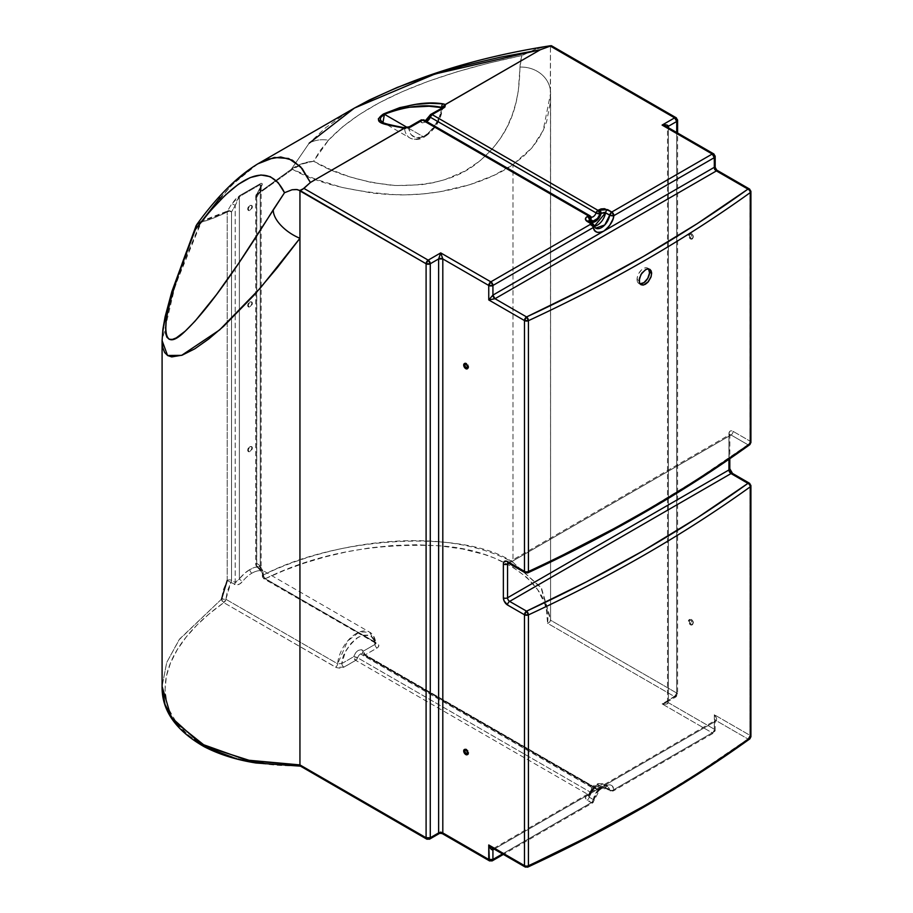 <?xml version="1.0" encoding="UTF-8"?>
<svg xmlns="http://www.w3.org/2000/svg" width="913" height="913" viewBox="0 0 913 913"><rect width="100%" height="100%" fill="white"/><g stroke="black" fill="none" stroke-linecap="round" stroke-linejoin="round"><path stroke-width="0.68" stroke-dasharray="4.57 3.42" d="M648.664 268.958A8.856 5.113 120 0 0 647.739 268.137A8.856 5.113 120 0 0 640.915 270.51A8.856 5.113 120 0 0 637.046 279.435L639.111 280.633L637.046 279.435A8.856 5.113 120 0 0 638.883 283.487A8.856 5.113 120 0 0 640.036 283.875M692.602 237.711A2.956 1.7 60 0 1 691.986 239.069A2.956 1.7 60 0 1 689.714 238.27A2.956 1.7 60 0 1 688.425 235.303L689.258 234.824A2.956 1.7 -120 0 0 690.548 237.791A2.956 1.7 -120 0 0 692.819 238.578A2.956 1.7 -120 0 0 693.435 237.232L692.602 237.711L693.401 236.741L692.145 234.253L689.612 233.682L689.418 235.828L690.936 238.156L692.51 238.704L693.435 237.232A2.956 1.7 -120 0 0 692.145 234.253A2.956 1.7 -120 0 0 689.874 233.466A2.956 1.7 -120 0 0 689.258 234.824L688.425 235.303A2.956 1.7 60 0 1 689.03 233.945A2.956 1.7 60 0 1 691.312 234.744A2.956 1.7 60 0 1 692.602 237.711L691.677 239.183L690.102 238.635L688.585 236.319L688.779 234.162L690.924 234.379L692.602 237.711M692.602 623.59A2.956 1.7 60 0 1 691.986 624.937A2.956 1.7 60 0 1 689.714 624.15A2.956 1.7 60 0 1 688.425 621.171L689.258 620.692A2.956 1.7 -120 0 0 690.548 623.659A2.956 1.7 -120 0 0 692.819 624.458A2.956 1.7 -120 0 0 693.435 623.1L692.602 623.59L693.401 622.609L691.757 619.767L689.612 619.55L689.418 621.707L690.936 624.024L692.83 624.458L693.435 623.1A2.956 1.7 -120 0 0 692.145 620.132A2.956 1.7 -120 0 0 689.874 619.334A2.956 1.7 -120 0 0 689.258 620.692L688.425 621.171A2.956 1.7 60 0 1 689.03 619.824A2.956 1.7 60 0 1 691.312 620.612A2.956 1.7 60 0 1 692.602 623.59L691.677 625.051L690.102 624.515L688.585 622.187L688.779 620.041L690.924 620.247L692.602 623.59M467.616 754.343A2.956 1.7 -120 0 0 468.095 754.206A2.956 1.7 -120 0 0 468.7 752.848L467.867 753.328L468.7 752.848A2.956 1.7 -120 0 0 467.41 749.881A2.956 1.7 -120 0 0 465.139 749.082A2.956 1.7 -120 0 0 464.785 749.436M467.616 368.464A2.956 1.7 -120 0 0 468.095 368.327A2.956 1.7 -120 0 0 468.7 366.98L467.867 367.46L468.7 366.98A2.956 1.7 -120 0 0 467.41 364.002A2.956 1.7 -120 0 0 465.139 363.214A2.956 1.7 -120 0 0 464.785 363.557M550.573 620.247L550.585 619.06L550.048 621.707L547.606 623.317C552.171 586.237 504.684 549.752 439.61 545.814C374.17 542.779 316.092 553.723 265.363 578.659L377.115 643.186A2.956 1.7 -60 0 1 375.642 643.323A2.956 1.7 -60 0 1 375.038 642.216L369.628 632.161L359.494 631.956L347.648 640.96L337.639 663.808L341.85 663.546C342.101 654.838 347.625 646.016 358.432 637.091C369.229 633.554 374.752 635.984 375.003 644.407L375.894 643.368L375.038 642.216L263.286 577.689A2.956 1.7 120 0 0 263.88 578.808A2.956 1.7 120 0 0 265.363 578.659A2.956 1.529 64.7 0 1 263.492 574.928L265.363 578.659L263.88 578.808L262.613 577.084L263.492 574.928C328.851 542.779 441.047 523.309 512.98 562.328L541.58 588.429L550.585 619.048L550.459 45.73L550.265 102.918L546.659 121.52L543.121 130.582L538.202 139.461L531.686 148.123L523.389 156.477L512.98 164.523L512.98 562.328L540.941 587.436L550.573 620.212L550.573 93.377A29.536 26.123 -0.6 0 0 550.573 92.806A29.536 26.123 -0.6 0 0 519.954 67.083A29.536 26.123 179.4 0 1 550.573 92.806A29.536 26.123 179.4 0 1 550.573 93.377L543.155 130.502L531.914 147.86L512.98 164.523C493.305 178.788 449.367 195.759 398 194.857C352.578 191.97 317.427 183.456 292.559 169.339L302.523 163.941L313.616 161.236C333.964 173.573 360.441 181.641 393.046 185.419C429.338 186.4 457.23 179.062 476.734 163.404C513.916 133.629 519.314 98.775 519.954 67.083L521.962 55.556L488.272 63.214L457.014 71.796L428.357 81.28L402.439 91.597L379.386 102.701L359.311 114.559L342.307 127.078L328.463 140.225L320.098 150.588L313.616 161.236C305.889 162.126 298.859 164.819 292.559 169.339L292.365 168.528C298.734 164.294 305.821 161.863 313.616 161.236L330.666 169.578L349.77 176.848L371.477 182.52L395.751 185.579L421.338 184.746L433.641 182.657L445.11 179.564L464.706 171.13L479.85 160.985L491.502 149.926L500.438 138.411L507.24 126.656L512.319 114.741L515.936 102.815L518.322 90.901L520.421 61.297L521.962 55.556L535.121 49.348L548.302 46.095L535.121 49.348L521.962 55.556C427.193 75.402 362.689 103.637 328.463 140.225A35.447 28.463 42.3 0 0 309.142 143.215L291.258 169.339L291.521 170.08L256.747 194.983L256.747 563.401L261.323 567.909L263.492 574.928C338.723 535.44 466.463 529.563 512.98 562.328L512.98 164.523L494.127 175.239L469.681 184.723L439.564 191.81L422.936 193.921L405.794 194.846L388.79 194.537L372.321 193.088L342.09 187.45L315.727 179.245L292.559 169.339L256.747 194.983A2.956 1.7 0 0 0 255.731 196.272A2.956 1.7 0 0 0 256.587 197.482L256.587 565.9A2.956 1.7 180 0 1 255.731 564.691A2.956 1.7 180 0 1 256.747 563.401L256.211 565.615L257.215 567.258A2.956 1.7 -60 0 1 257.204 567.247A2.956 1.7 -60 0 1 256.587 565.9L260.262 568.023L260.262 191.171L261.107 185.43L260.262 184.586L239.377 196.649L237.106 200.118L235.2 205.642A469.636 271.15 -120 0 0 231.525 211.942L231.525 580.371A2.956 1.7 -60 0 1 230.898 582.448L227.211 580.451A2.956 1.7 180 0 1 231.525 580.371L235.2 582.483L235.2 205.642L235.2 582.483L237.026 581.946L239.377 578.819L239.377 196.649L239.377 578.819L244.41 573.512L249.82 569.564A29.536 17.05 -60 0 1 260.262 566.768A2.956 2.328 -84.9 0 0 261.312 570.659A26.58 15.35 120 0 0 251.908 573.181A2.956 1.7 60 0 1 249.82 569.564L255.229 567.27L260.262 566.768L260.262 184.586L260.262 566.768L261.118 568.034L260.262 568.023L260.262 191.171A469.636 271.15 -120 0 0 256.587 197.482L255.88 195.61L256.804 194.127L256.747 563.401A2.956 1.7 0 0 0 255.731 564.691A2.956 1.7 0 0 0 256.587 565.9A2.956 1.7 120 0 0 257.204 567.247A2.956 1.7 120 0 0 257.215 567.258L260.89 569.381A2.956 1.7 -60 0 1 260.878 569.37A2.956 1.7 -60 0 1 260.262 568.023L256.587 565.9L256.587 197.482A2.956 1.7 180 0 1 255.731 196.272A2.956 1.7 180 0 1 256.747 194.983A2.956 1.324 56.7 0 1 256.804 194.127A2.956 2.283 29.2 0 0 256.085 194.857A2.956 2.283 29.2 0 0 256.587 197.482A469.636 271.15 60 0 1 260.262 191.171L261.129 185.955L260.262 184.586L239.377 196.649L235.2 205.642A469.636 271.15 -120 0 0 231.525 211.942A2.956 1.7 0 0 0 227.211 212.033L228.501 210.709L231.525 211.942L231.525 580.371L235.2 582.483L239.377 578.819A29.536 17.05 -60 0 1 249.82 569.564A2.956 1.7 -120 0 0 251.908 573.181A26.58 15.35 120 0 0 242.516 581.513A2.956 0.628 38.8 0 1 239.377 578.819A2.956 0.628 -141.2 0 0 242.516 581.513C240.085 584.423 237.437 585.45 234.573 584.571A2.956 1.7 120 0 0 235.2 582.483A2.956 1.7 -60 0 1 234.573 584.571L230.898 582.448A2.956 1.7 120 0 0 231.525 580.371A2.956 1.7 0 0 0 227.211 580.451L230.898 582.448L225.876 599.282A2.956 1.506 4.2 0 0 221.517 599.156L225.876 599.282L337.639 663.808A26.58 15.35 -60 0 1 350.021 638.381A26.58 15.35 -60 0 1 369.628 632.161A26.58 15.35 -60 0 1 375.038 642.216L263.286 577.689C262.716 572.736 260.684 569.267 257.215 567.258A2.956 2.328 119.1 0 1 256.747 563.401C260.604 565.581 262.853 569.427 263.492 574.928A2.956 1.849 -5.7 0 0 262.419 576.525A2.956 1.849 -5.7 0 0 263.286 577.689L261.335 571.367L257.215 567.258L260.89 569.381C263.229 570.557 263.366 570.979 261.312 570.659A2.956 2.328 95.1 0 1 260.262 566.768L260.262 568.023A2.956 1.7 120 0 0 260.878 569.37L262.75 570.579L261.312 570.659A26.58 15.35 120 0 0 251.908 573.181A26.58 15.35 120 0 0 242.516 581.513L239.765 583.909L236.558 585.005L230.898 582.448L227.451 590.939L225.876 599.282L223.799 602.648L221.517 599.156L223.308 589.878L227.211 580.451L227.211 212.033A2.956 1.7 180 0 1 231.525 211.942A2.956 2.283 29.2 0 0 227.565 211.006A2.956 2.043 -116 0 0 227.211 212.033C217.385 216.758 208.735 220.147 201.282 222.213A2.956 2.522 74.3 0 1 201.921 220.946C209.26 218.983 217.819 215.673 227.565 211.006A472.592 272.85 60 0 1 231.263 204.672A2.956 2.294 -148.8 0 1 235.2 205.642A2.956 2.294 31.2 0 0 231.263 204.672L239.64 195.622A2.956 1.7 -120 0 0 239.377 196.649A2.956 1.7 60 0 1 239.64 195.622L260.525 183.57A2.956 1.7 -120 0 0 260.262 184.586A2.956 1.7 60 0 1 260.525 183.57C262.796 183.079 262.784 184.483 260.502 187.793A2.956 2.294 31.2 0 0 259.806 188.466A2.956 2.294 31.2 0 0 260.262 191.171A2.956 2.294 -148.8 0 1 259.806 188.466A2.956 2.294 -148.8 0 1 260.502 187.793A472.592 272.85 -120 0 0 256.804 194.127L292.365 168.528A2.956 0.685 -124.5 0 0 292.559 169.339L291.521 170.08L291.258 169.339L256.804 194.127A472.592 272.85 60 0 1 260.502 187.793L262.248 183.696L261.129 183.262L239.64 195.622L235.554 199.114L231.263 204.672A472.592 272.85 -120 0 0 227.565 211.006L201.921 220.946A2.956 2.522 -105.7 0 0 201.282 222.213L175.262 285.312L162.092 340.903M360.521 653.97A4.428 2.556 120 0 0 357.645 657.805L590.312 792.13A4.428 2.556 -60 0 1 593.188 788.307L360.521 653.97A4.428 2.556 120 0 0 357.645 657.805A2.956 0.879 17.2 0 0 353.639 656.732L341.85 663.546L345.308 652.019L351.128 643.243L356.915 638.039L362.895 635.208L368.304 635.117L371.545 636.863L373.839 640.036L375.003 644.407L363.214 651.209L361.286 649.691L358.432 650.353L355.568 652.989L353.639 656.732A7.384 4.268 -60 0 1 358.432 650.353A7.384 4.268 -60 0 1 363.214 651.209A2.956 2.248 -25.8 0 0 362.632 653.674A2.956 2.248 -25.8 0 0 363.385 654.484A4.428 2.556 120 0 0 362.609 653.697A4.428 2.556 120 0 0 360.521 653.97L593.188 788.307A4.428 2.556 -60 0 1 595.402 788.079A4.428 2.556 -60 0 1 596.052 788.821L363.385 654.484L362.472 653.023L363.214 651.209L375.003 644.407L375.894 643.277L375.038 642.216A2.956 1.7 120 0 0 375.642 643.334A2.956 1.7 120 0 0 377.115 643.186C379.409 644.795 379.397 646.415 377.092 648.025A2.956 1.7 60 0 1 375.003 644.407A2.956 1.7 -120 0 0 377.092 648.025L365.303 654.826A2.956 1.7 60 0 1 363.214 651.209L365.303 654.826L363.385 654.484A4.428 2.556 120 0 0 362.735 653.754A4.428 2.556 120 0 0 360.521 653.97M429.247 117.754L430.046 115.814A7.384 4.268 -60 0 1 425.264 122.194A2.956 1.7 60 0 1 425.869 120.836A2.956 1.7 -120 0 0 425.264 122.194L427.467 120.368M442.725 107.757L441.835 109.001L430.046 115.814L441.835 109.001L441.196 112.778L438.388 120.527L435.136 126.028L429.738 132.168L425.264 135.455L420.79 137.338L415.381 137.429L411.261 134.77L408.682 128.151L404.573 128.847A26.58 15.35 120 0 0 409.88 137.977A26.58 15.35 120 0 0 423.176 136.665A2.956 1.7 -120 0 0 424.648 136.813A2.956 1.7 -120 0 0 425.264 135.455A23.635 13.638 -60 0 1 408.682 128.151L420.471 121.338L422.399 122.856L425.264 122.194A7.384 4.268 -60 0 1 420.471 121.338A2.956 2.248 154.2 0 1 424.477 120.47A4.428 2.556 120 0 0 425.15 121.212A4.428 2.556 120 0 0 426.097 121.406A4.428 2.556 120 0 1 425.138 121.201A4.428 2.556 120 0 1 424.477 120.47L421.897 120.39L408.682 128.151L404.573 128.847L394.233 126.416L382.456 122.125M441.675 108.099A26.58 15.35 -60 0 1 423.176 136.665A26.58 15.35 -60 0 1 409.88 137.977A26.58 15.35 -60 0 1 404.573 128.847L382.992 122.456L409.88 137.977C414.787 140.271 419.706 139.883 424.648 136.813A2.956 1.7 60 0 1 423.176 136.665L407.107 127.386L423.176 136.665A26.58 15.35 120 0 0 441.766 107.369M250.242 205.642A2.956 1.7 -60 0 1 251.714 205.493A2.956 1.7 -60 0 1 252.171 207.856A2.956 1.7 -60 0 1 250.242 210.458L249.82 210.218A2.956 1.7 120 0 0 251.748 207.616A2.956 1.7 120 0 0 251.292 205.254A2.956 1.7 120 0 0 249.82 205.402L251.714 205.493L252.285 207.342L251.041 209.819L249.078 210.72L248.188 208.757L249.82 205.402A2.956 1.7 120 0 0 247.891 208.004A2.956 1.7 120 0 0 248.347 210.367A2.956 1.7 120 0 0 249.82 210.218L250.242 210.458A2.956 1.7 -60 0 1 248.758 210.606A2.956 1.7 -60 0 1 248.313 208.244A2.956 1.7 -60 0 1 250.242 205.642M250.242 446.811A2.956 1.7 -60 0 1 251.714 446.662A2.956 1.7 -60 0 1 252.171 449.025A2.956 1.7 -60 0 1 250.242 451.627L249.82 451.387A2.956 1.7 120 0 0 251.748 448.785A2.956 1.7 120 0 0 251.292 446.423A2.956 1.7 120 0 0 249.82 446.571L251.714 446.662L252.285 448.511L251.041 450.988L249.078 451.901L248.188 449.938L249.82 446.571A2.956 1.7 120 0 0 247.891 449.173A2.956 1.7 120 0 0 248.347 451.536A2.956 1.7 120 0 0 249.82 451.387L250.242 451.627A2.956 1.7 -60 0 1 248.758 451.775A2.956 1.7 -60 0 1 248.313 449.413A2.956 1.7 -60 0 1 250.242 446.811M250.242 302.112A2.956 1.7 -60 0 1 251.714 301.963A2.956 1.7 -60 0 1 252.171 304.326A2.956 1.7 -60 0 1 250.242 306.928L249.82 306.688A2.956 1.7 120 0 0 251.748 304.086A2.956 1.7 120 0 0 251.292 301.724A2.956 1.7 120 0 0 249.82 301.861L251.714 301.963L252.285 303.801L251.041 306.289L249.078 307.19L248.188 305.227L249.82 301.861A2.956 1.7 120 0 0 247.891 304.474A2.956 1.7 120 0 0 248.347 306.836A2.956 1.7 120 0 0 249.82 306.688L250.242 306.928A2.956 1.7 -60 0 1 248.758 307.076A2.956 1.7 -60 0 1 248.313 304.714A2.956 1.7 -60 0 1 250.242 302.112M249.82 205.402L251.554 205.471L251.874 207.103L250.619 209.579L248.656 210.481L247.891 208.004L249.82 205.402M249.82 446.571L251.554 446.64L251.874 448.272L250.619 450.748L248.656 451.65L247.891 449.173L249.82 446.571M249.82 301.861L251.554 301.941L251.874 303.561L250.619 306.049L248.656 306.951L247.891 304.474L249.82 301.861M261.118 186.263L261.107 185.43M255.88 195.61L256.154 194.754M261.129 567.875L260.262 568.023M257.363 567.338L369.628 632.161C373.018 633.942 375.106 637.639 375.894 643.266L263.88 578.808L262.419 576.537C262.305 572.725 260.616 569.655 257.363 567.338M442.702 107.312L441.835 109.001A2.956 1.7 60 0 1 442.451 107.654A2.956 1.7 -120 0 0 441.835 109.001A23.635 13.638 -60 0 1 425.264 135.455A2.956 1.7 60 0 1 424.648 136.813C434.862 130 440.888 120.299 442.725 107.688L442.828 107.369M403.032 127.478A2.956 2.294 -80.1 0 1 404.573 128.847A2.956 2.294 99.9 0 0 403.032 127.478M405.577 127.341L406.114 128.436L405.749 127.432M375.894 643.368L375.688 642.763M262.613 577.084L262.419 576.343M195.508 227.211L198.144 223.617L200.632 222.441L196.432 225.214M196.934 224.347L201.202 221.197L200.632 222.441A2.956 2.477 68.1 0 1 201.202 221.197L196.774 224.564M409.298 126.793A2.956 1.7 -120 0 0 408.682 128.151A2.956 1.7 60 0 1 408.716 127.717A2.956 1.7 60 0 1 409.298 126.793M421.087 119.991A2.956 1.7 -120 0 0 420.471 121.338L421.087 119.991M341.85 663.546L353.639 656.732A2.956 1.7 -120 0 0 355.728 660.35L343.939 667.163A2.956 1.7 60 0 1 341.85 663.546A2.956 1.7 -120 0 0 343.939 667.163L335.562 667.175A2.956 1.7 120 0 0 337.639 663.808L341.85 663.546M225.876 599.282L337.639 663.808A2.956 1.7 -60 0 1 335.562 667.175L223.799 602.648A2.956 1.7 120 0 0 225.876 599.282M227.211 580.451L227.211 212.033L213.357 218.127L200.632 222.441L184.015 261.951L170.389 299.932M221.517 599.156L179.074 639.796L166.68 662.564L162.092 686.439L166.737 662.416L179.633 639.009L221.517 599.156A2.956 1.86 -125.2 0 0 223.799 602.648C184.426 630.461 157.835 666.958 166.919 703.25C173.732 740.831 236.924 768.244 301.153 765.608L300.32 766.121L301.153 765.608L428.186 838.944L440.717 831.709L490.84 860.651L591.304 802.653L585.518 798.441L585.941 796.444L588.394 794.687L355.728 660.35L353.639 656.732L357.645 657.805L355.728 660.35L343.037 667.586L339.75 668.168L336.452 667.597L223.799 602.648L209.579 613.536L197.003 625.017L186.149 637.114L177.248 649.748L170.594 662.747L166.394 676.134L165.048 689.76L166.919 703.25L169.19 709.949L176.631 722.925L188.067 734.885L195.256 740.317L212.215 749.756M253.084 166.828L257.728 163.906M220.079 197.813L237.175 179.713M355.066 107.711L345.787 113.303L325.53 127.809L309.142 143.215A35.447 28.463 -137.7 0 1 328.463 140.225L313.616 161.236L302.443 163.53L291.258 169.339L309.142 143.215M430.662 114.456L429.475 115.962M591.053 216.997A4.428 2.556 -60 0 1 590.973 216.952A4.428 2.556 -60 0 1 590.312 216.221L424.477 120.47A2.956 1.7 120 0 0 424.043 119.991M362.735 653.868L362.472 653.023M525.089 866.951A2.956 1.7 120 0 0 526.573 866.814A1436.982 829.632 0 0 0 747.952 738.994L716.408 720.779A2.956 1.7 -120 0 0 714.936 720.631A2.956 1.7 -120 0 0 714.32 721.978L714.936 720.631L716.408 720.779C717.435 719.764 716.739 717.744 714.32 714.742L715.187 719.364L714.32 721.978L602.74 786.447L596.36 793.488L593.393 801.443A2.956 1.335 9.1 0 0 594.226 800.701A2.956 1.335 9.1 0 0 593.347 799.537L598.312 789.711L607.442 786.515L609.724 790.087A2.956 2.009 -11.1 0 0 613.856 789.631C613.308 784.872 609.895 783.628 603.63 785.888C597.353 790.875 593.941 796.056 593.393 801.443L592.788 802.801L591.304 802.653L587.127 800.245C584.834 798.59 584.879 796.946 587.276 795.326L588.394 794.687L355.728 660.35A2.956 1.7 120 0 0 357.645 657.805L590.312 792.13A2.956 1.7 -60 0 1 588.394 794.687A2.956 1.7 -120 0 0 589.878 794.835A2.956 1.7 -120 0 0 590.483 793.477L589.364 794.127L590.916 790.441L595.276 785.888L598.894 785.134L601.176 787.303A8.856 5.113 120 0 0 595.276 785.888A8.856 5.113 120 0 0 589.364 794.127L588.349 795.725L589.17 797.129L594.135 787.303L603.265 784.096L605.547 787.679L602.146 787.132L600.058 787.953L598.734 786.618L596.029 786.721L593.073 788.923L590.483 793.477A2.956 0.879 17.2 0 0 591.225 793.146C593.062 789.631 594.5 787.953 595.527 788.136L363.385 654.484A2.956 1.7 120 0 0 363.819 654.975A2.956 1.7 120 0 0 365.303 654.826L597.969 789.163L601.028 787.736L604.497 787.497L611.767 790.841L712.231 732.831L662.108 703.9L674.639 696.665L547.606 623.317L546.373 609.622L544.445 602.888L537.7 589.741L527.018 577.587L512.387 566.825L494.39 558.037L484.267 554.431L462.64 548.998L439.61 545.814L416.225 544.741L392.647 545.518L369.445 547.937L346.929 551.783L325.051 556.919L304.097 563.184L284.217 570.442L265.363 578.659L377.856 643.699L378.838 645.605L377.834 647.5L365.303 654.826L597.969 789.163A2.956 1.7 -60 0 1 596.497 789.3A2.956 1.7 -60 0 1 596.052 788.821L363.385 654.484M257.877 163.815L231.48 185.305L201.921 220.946M232.222 757.094L242.995 759.89M265.763 763.782L301.153 765.608L428.186 838.944L440.717 831.709C439.45 833.763 438.754 834.174 438.628 832.918M548.302 46.095L549.364 45.912M489.368 860.799L490.84 860.651L591.304 802.653L593.347 799.537A11.812 6.825 -60 0 1 599.133 788.889A11.812 6.825 -60 0 1 607.442 786.515A11.812 6.825 -60 0 1 609.724 790.087A2.956 1.7 120 0 0 610.295 790.978A2.956 1.7 120 0 0 611.767 790.841A2.956 1.7 -120 0 0 613.251 790.978A2.956 1.7 -120 0 0 613.856 789.631L612.566 786.55L610.226 784.792L604.52 785.42L494.15 849.09L714.32 721.978L714.32 731.633A2.956 1.7 60 0 1 713.715 732.979A2.956 1.7 60 0 1 712.231 732.831A2.956 1.7 120 0 0 714.32 729.213L714.32 714.742L715.187 719.364L714.32 721.978L714.32 731.633A2.956 1.7 0 0 0 715.187 730.423A2.956 1.7 0 0 0 714.32 729.213L668.373 702.69L668.373 128.699A2.956 1.7 180 0 1 667.506 127.5L667.506 701.481A2.956 1.7 0 0 0 668.373 702.69L667.506 701.481L666.536 702.337L668.373 700.282L676.727 695.455L676.111 696.802L674.639 696.665L676.727 693.047L677.594 694.245L668.373 700.282A2.956 1.7 0 0 0 667.506 701.481L668.373 700.282L668.373 127.706L668.373 700.282L666.536 702.337L662.108 703.9L674.639 696.665A2.956 1.7 -120 0 0 676.111 696.802A2.956 1.7 -120 0 0 676.727 695.455L676.727 132.533L676.727 695.455A2.956 1.7 0 0 0 677.594 694.245A2.956 1.7 0 0 0 676.727 693.047A2.956 1.7 -60 0 1 674.639 696.665L547.606 623.317L549.66 622.164L550.573 620.212L676.727 693.047L676.727 119.055L550.573 46.221L676.727 119.055L676.727 693.047L550.573 620.212L550.573 93.377M591.088 217.009A4.428 2.556 -60 0 1 590.312 216.221L424.477 120.47M750.908 191.536A2.956 1.7 0 0 0 750.041 190.326L750.041 441.15A2.956 1.7 180 0 1 750.908 442.349A2.956 1.7 0 0 0 750.041 441.15L750.041 190.326A2.956 1.7 120 0 0 749.436 188.98M643.311 806.396L697.224 773.516L747.952 738.994A2.956 1.883 -125.7 0 0 749.676 738.982L747.952 738.994L750.041 735.376L750.908 736.574A2.956 1.7 0 0 0 750.041 735.376A2.956 1.7 -60 0 1 747.952 738.994L716.408 720.779L495.017 848.599L493.328 848.611A2.956 1.7 60 0 1 493.545 848.451A2.956 1.7 60 0 1 495.017 848.599L526.573 866.814A2.956 1.506 -114.9 0 0 527.805 867.076M714.32 167.296C715.461 166.771 715.461 167.581 714.32 169.704C716.739 169.772 717.435 170.172 716.408 170.914M493.157 848.451L495.017 848.599L526.573 866.814M593.998 225.18L589.17 222.179A11.812 6.825 120 0 0 591.453 225.751L595.63 228.17L592.788 223.696M495.017 848.599L716.408 720.779L716.659 718.508L714.32 714.742L750.041 735.376L750.041 484.552L750.041 735.376L714.32 714.742L714.32 729.213A2.956 1.7 180 0 1 715.187 730.423A2.956 1.7 180 0 1 714.32 731.633L613.422 789.928L610.683 790.418L605.547 787.679A11.812 6.825 120 0 0 603.265 784.096A11.812 6.825 120 0 0 594.956 786.481A11.812 6.825 120 0 0 589.17 797.129L593.998 800.05L593.758 801.283L502.515 853.917L593.393 801.443A2.956 1.7 -120 0 1 592.788 802.801L503.371 854.42M714.959 168.414L714.32 169.704L750.041 190.326L714.32 169.704L715.758 169.795M715.187 156.443L714.32 155.233L714.32 169.704L713.715 153.875M667.506 127.5A2.956 1.7 180 0 1 667.54 127.227L668.373 128.699L666.536 126.645L667.506 127.5M442.805 832.918C442.679 834.174 441.983 833.763 440.717 831.709L439.918 832.918M441.515 832.918L440.717 831.709L490.84 860.651L492.324 860.799M595.63 228.17A11.812 6.825 -60 0 1 593.347 224.587L588.349 221.22L591.453 225.751A11.812 6.825 120 0 0 594.34 226.264L591.453 225.751L588.52 221.608M588.668 794.915L588.349 795.725M750.908 485.762A2.956 1.7 0 0 0 750.041 484.552L733.116 474.783A5.912 3.412 60 0 1 728.939 467.547L728.939 433.789A5.912 3.412 60 0 1 733.116 431.37L750.041 441.15L733.116 431.37L730.799 430.845L729.647 431.507L728.939 433.789L729.259 469.579L732.306 474.224L750.041 484.552A2.956 1.7 120 0 0 749.436 483.205M665.588 702.816L662.108 703.9L666.536 704.037L668.373 702.69L714.32 729.213A2.956 1.7 -60 0 1 712.231 732.831A2.956 1.7 -120 0 0 713.715 732.979A2.956 1.7 -120 0 0 714.32 731.633L613.856 789.631A2.956 1.7 60 0 1 613.251 790.978A2.956 1.7 60 0 1 611.767 790.841A2.956 1.7 -60 0 1 610.295 790.978A2.956 1.7 -60 0 1 609.724 790.087L605.547 787.679A2.956 1.7 120 0 0 606.118 788.57A2.956 1.7 120 0 0 607.59 788.421A2.956 1.7 -60 0 1 606.118 788.57A2.956 1.7 -60 0 1 605.547 787.679L601.176 787.303A2.956 1.7 60 0 1 600.571 788.661A2.956 1.7 60 0 1 599.088 788.512A2.956 1.7 -120 0 0 600.571 788.661A2.956 1.7 -120 0 0 601.176 787.303L600.058 787.953A2.956 1.7 60 0 1 599.442 789.3A2.956 1.7 60 0 1 597.969 789.163L607.59 788.421L611.767 790.841L712.231 732.831L662.108 703.9C665.908 704.482 667.996 704.083 668.373 702.69L668.373 128.699L714.32 155.233L668.373 128.699L667.312 127.158M590.962 216.838L590.312 216.221M591.304 802.653A2.956 1.7 -120 0 0 592.788 802.801L599.715 789.916C605.125 786.002 607.704 784.872 607.442 786.515L603.265 784.096C592.788 781.539 590.848 789.642 588.36 795.622L588.748 795.474A2.956 1.7 -120 0 0 589.364 794.127L588.371 795.565L589.17 797.129L593.347 799.537A2.956 1.7 -60 0 1 591.304 802.653M587.127 800.245A2.956 1.7 120 0 0 589.17 797.129A2.956 1.7 -60 0 1 587.127 800.245M587.276 795.326A2.956 1.7 -120 0 0 588.748 795.474A2.956 1.7 60 0 1 587.276 795.326M589.364 794.127A2.956 1.7 60 0 1 588.748 795.474L589.878 794.835L588.394 794.687L590.312 792.13A4.428 2.556 -60 0 1 593.188 788.307A4.428 2.556 -60 0 1 595.276 788.022A4.428 2.556 -60 0 1 596.052 788.821A2.956 2.248 -25.8 0 0 600.058 787.953A7.384 4.268 120 0 0 595.276 787.097A7.384 4.268 120 0 0 590.483 793.477L589.364 794.127M589.17 222.179A2.956 1.7 120 0 0 588.611 221.288M591.225 793.146A2.956 0.879 17.2 0 0 590.312 792.13L591.202 793.192L589.878 794.835L591.225 793.02M596.052 788.821L599.442 789.3L600.058 787.953L598.095 789.06L596.052 788.821L596.497 789.3L363.819 654.975M426.713 839.093L429.658 839.093M677.594 120.265L676.111 117.709M467.41 368.464L468.666 367.425L468.095 364.915L466.212 363.169L464.683 363.739M464.683 749.607L466.212 749.048L468.095 750.794L468.666 753.293L467.41 754.332M508.164 562.956A2.956 1.7 120 0 0 509.637 562.807A2.956 1.7 60 0 0 508.164 562.659A2.956 1.7 60 0 0 507.936 562.842A2.956 1.7 60 0 1 508.164 562.659A2.956 1.7 60 0 1 509.637 562.807L731.028 434.987A2.956 1.7 -120 0 0 729.555 434.839A2.956 1.7 -120 0 0 728.939 436.197L508.781 563.31L728.939 436.197L728.939 459.33L728.939 436.197A2.956 1.7 0 0 0 729.807 434.987A2.956 1.7 180 0 1 728.939 436.197A2.956 1.7 -120 0 1 729.555 434.839A2.956 1.7 -120 0 1 731.028 434.987L509.637 562.807L526.573 572.577L556.816 558.174M509.637 562.807L526.573 572.577A1436.982 829.632 0 0 0 747.952 444.757L731.028 434.987A2.956 1.7 120 0 0 733.116 431.37A2.956 1.7 -60 0 1 731.028 434.987L747.952 444.757A2.956 1.7 120 0 0 750.041 441.15A2.956 1.7 -60 0 1 747.952 444.757A2.956 1.883 -125.7 0 0 749.676 444.757A2.956 1.883 54.3 0 1 747.952 444.757L697.224 479.291L643.311 512.159M733.116 474.783A2.956 1.7 120 0 0 732.511 473.425A2.956 1.7 -60 0 1 733.116 474.783M728.939 467.547A2.956 1.7 180 0 1 729.807 468.757A2.956 1.7 0 0 0 728.939 467.547M728.939 433.789A2.956 1.7 180 0 1 729.807 434.987A2.956 1.7 0 0 0 728.939 433.789M525.089 572.725A2.956 1.7 120 0 0 526.573 572.577A2.956 1.506 -114.9 0 0 527.805 572.85M648.835 269.209L646.792 267.794L644.532 268.011L641.497 269.94L638.883 273.261L637.32 277.175L637.16 280.77L638.096 282.847L640.355 283.897M640.96 284.685L638.883 283.487M691.986 239.069L692.819 238.578M691.986 624.937L692.819 624.458M468.095 754.206L467.262 754.686M468.095 368.327L467.262 368.818M257.204 567.247L255.731 564.691L255.731 196.272L261.141 185.784L261.129 567.943L262.157 570.134L257.204 567.247M425.869 120.836L425.002 121.155L591.076 217.043M596.497 789.3L606.118 788.57L610.295 790.978L613.251 790.978L713.715 732.979L715.187 730.423L715.187 719.364L714.913 720.642L493.568 848.439L492.324 848.04M666.536 702.337L676.111 696.802L677.594 694.245L677.594 133.024M465.139 363.214L464.306 363.694M465.139 749.082L464.306 749.573M689.03 619.824L689.874 619.334M689.03 233.945L689.874 233.466M507.754 562.785L729.864 434.542L729.807 458.737M649.816 269.346L647.739 268.137"/><path stroke-width="1.37" d="M639.591 283.121L639.385 278.362L641.919 272.998L646.016 269.461L648.356 268.936L650.227 269.632L651.62 272.702L651.174 276.434L647.796 282.322L645.4 284.263L643.003 285.084L640.96 284.696L639.591 283.121L639.111 280.633L640.96 274.448L645.4 269.78L647.796 268.947L649.828 269.346L651.174 270.899L651.642 273.398L650.912 277.232L648.344 281.695L643.574 284.993L640.96 284.696L639.591 283.121M640.036 283.875A8.856 5.113 120 0 0 646.37 280.359A8.856 5.113 120 0 0 649.577 272.2L651.642 273.398L649.577 272.2A8.856 5.113 120 0 0 648.664 268.958M464.785 749.436A2.956 1.7 -120 0 0 464.523 750.44L463.69 750.92A2.956 1.7 60 0 1 464.306 749.573A2.956 1.7 60 0 1 466.577 750.36A2.956 1.7 60 0 1 467.867 753.328L466.189 749.995L464.044 749.79L463.85 751.935L464.979 753.898L466.942 754.8L467.867 753.328A2.956 1.7 60 0 1 467.262 754.686A2.956 1.7 60 0 1 464.979 753.898A2.956 1.7 60 0 1 463.69 750.92L464.523 750.44A2.956 1.7 -120 0 0 467.616 754.343M464.785 363.557A2.956 1.7 -120 0 0 464.523 364.561L463.69 365.052A2.956 1.7 60 0 1 464.306 363.694A2.956 1.7 60 0 1 466.577 364.492A2.956 1.7 60 0 1 467.867 367.46L466.189 364.127L464.044 363.91L463.85 366.067L465.368 368.384L467.262 368.818L467.867 367.46A2.956 1.7 60 0 1 467.262 368.818A2.956 1.7 60 0 1 464.979 368.019A2.956 1.7 60 0 1 463.69 365.052L464.523 364.561A2.956 1.7 -120 0 0 467.616 368.464M309.142 143.215L354.427 108.076L435.102 73.964L540.268 49.77L551.361 45.718L540.268 49.77L500.062 57.245L462.697 66.033L428.402 76.099L397.372 87.386L369.776 99.802L354.678 107.939C409.309 78.472 474.201 57.793 549.364 45.912L550.459 45.73M429.475 115.962L430.217 117.161A4.428 2.556 120 0 1 427.352 120.984A4.428 2.556 120 0 1 426.097 121.406A4.428 2.556 120 0 0 427.352 120.984A2.956 1.7 -120 0 0 425.869 120.836A2.956 1.7 60 0 1 427.352 120.984A4.428 2.556 120 0 0 430.217 117.161A2.956 0.879 -162.8 0 1 429.315 116.145A2.956 0.879 -162.8 0 1 430.046 115.814A2.956 1.7 60 0 1 430.662 114.456A2.956 1.7 60 0 1 432.134 114.604L443.923 107.802A2.956 1.7 -120 0 0 442.451 107.654A2.956 1.7 60 0 1 443.923 107.802L445.476 104.493L443.09 103.842A2.956 2.111 95.4 0 0 441.766 107.369A26.58 15.35 -60 0 1 441.675 108.099M442.725 107.46L442.771 106.889L441.766 107.369C424.876 103.911 405.76 106.216 384.419 114.285L382.992 122.456L380.459 120.185L380.538 117.64L384.419 114.285L407.107 127.386L384.419 114.285L391.997 111.021L408.134 107.312L429.19 106.239L442.725 107.757M221.517 599.156L227.211 580.451M427.467 120.368L429.247 117.754M442.771 106.889L444.939 104.721L442.771 106.889M441.766 107.369A2.956 2.111 -84.6 0 1 443.09 103.842C426.268 101.138 406.376 104.527 383.414 114.011C369.286 124.077 388.984 124.556 401.754 127.706A2.956 2.294 -80.1 0 1 403.032 127.478A2.956 2.294 99.9 0 0 401.754 127.706L405.463 127.409M195.359 229.54L195.77 226.401L195.359 229.54L210.732 210.435L225.077 195.336L238.293 184.358L250.276 177.556L260.97 174.988L270.271 176.677L278.145 182.6L284.514 192.723L273.295 209.705C243.086 258.059 211.154 306.448 185.202 331.179C170.217 345.924 163.918 341.724 166.303 318.569C171.838 292.206 181.527 262.533 195.359 229.54L196.934 224.347L195.359 229.54C238.807 172.683 268.525 160.403 284.514 192.723L239.023 262.784L216.564 294.511L195.108 321.091L185.202 331.179L176.22 337.924L172.397 339.408L169.19 339.259L166.862 337.171L165.55 332.937L166.303 318.569L170.822 298.768L177.75 276.468L195.359 229.54M196.147 225.637L171.849 291.612L165.093 316.834L162.913 329.091L162.092 340.606L167.547 355.488L181.607 355.362L219.599 329.924L260.353 288.029L299.943 238.293A29.536 15.076 -148.2 0 1 273.295 209.705A29.536 15.076 31.8 0 0 299.943 238.293L299.943 764.911L251.121 760.94L205.893 746.537L173.618 720.768L164.979 704.368L162.092 686.439L171.142 717.173L200.267 743.536L246.362 760.027L299.943 764.911L299.943 190.691L297.25 189.573L292.069 189.756L284.514 192.723L292.069 189.756L296.234 189.482L299.921 190.44L302.465 189.482L310.397 182.474L405.041 127.831L410.77 126.941A2.956 1.7 -120 0 0 409.298 126.793A2.956 1.7 60 0 1 410.77 126.941L422.559 120.128A2.956 1.7 -120 0 0 421.087 119.991L424.043 119.991A2.956 1.7 120 0 0 422.559 120.128L409.538 127.489L405.349 127.569L310.397 182.474L300.674 166.851L288.576 158.485L274.265 157.47L257.877 163.815L267.657 159.227L280.77 157.002L292.331 160.163L302.237 168.677L310.397 182.474L303.938 188.409L428.186 260.137L440.717 252.901L490.84 281.843L591.304 223.845L585.518 219.645L585.941 217.648L588.394 215.879L422.559 120.128L588.394 215.879A2.956 1.7 -60 0 1 589.878 215.73A2.956 1.7 -60 0 1 590.312 216.221A2.956 2.248 154.2 0 1 591.076 217.032A2.956 2.248 154.2 0 1 590.483 219.497L589.364 220.136A8.856 5.113 120 0 0 595.276 221.551A8.856 5.113 120 0 0 601.176 213.322L604.52 212.375L609.724 215.137L604.771 224.963L595.63 228.17L594.203 225.682A2.956 2.009 168.9 0 1 593.393 227.463C593.941 232.21 597.353 233.466 603.63 231.194L714.32 167.296L715.187 167.501L714.959 168.414M382.992 122.456C382.25 123.004 388.927 124.67 403.021 127.478L391.278 125.697L379.922 121.897L378.324 118.838L383.414 114.011L399.768 107.631L415.735 104.379L430.023 103.317L443.09 103.842L444.939 104.721L540.268 49.77L445.476 104.493L444.871 107.095L432.134 114.604L430.662 114.456L425.002 121.155M200.632 222.441L200.369 223.034M170.389 299.932L164.317 322.643L162.64 332.48L162.092 340.903L162.754 347.602L164.637 352.498L167.661 355.556L171.701 356.903L182.155 355.168L194.777 348.823L208.712 338.997L223.594 326.329L254.225 295.002L277.141 267.863L299.943 238.293L299.943 190.92L426.097 263.754L426.097 837.746L299.943 764.911L300.046 765.722L299.943 764.911L426.097 837.746A2.956 1.7 0 0 0 430.274 837.746L438.628 832.918L438.628 258.938A2.956 1.7 180 0 1 442.805 258.938L442.805 832.918A2.956 1.7 0 0 0 438.628 832.918L442.805 832.918L442.189 833.569L441.515 832.918M257.728 163.906L354.678 107.939M237.175 179.713L253.084 166.828M201.921 220.946L220.079 197.813M588.52 221.608L589.364 220.136L591.658 222.316L595.276 221.551L599.636 216.997L601.176 213.322L600.058 213.962A2.956 0.879 -162.8 0 1 596.052 212.9L430.217 117.161L596.052 212.9A2.956 1.7 -60 0 1 597.969 210.344L432.134 114.604A2.956 1.7 120 0 0 430.217 117.161L432.134 114.604L597.969 210.344L601.028 208.929L604.486 208.689L611.767 212.033L712.231 154.023L662.108 125.081L674.639 117.857L550.334 46.084L674.639 117.857A2.956 1.7 -60 0 1 676.111 117.709A2.956 1.7 -60 0 1 676.727 119.055A2.956 1.7 180 0 1 677.594 120.265A2.956 1.7 180 0 1 676.727 121.475L676.727 132.533L676.727 121.475A2.956 1.7 -120 0 0 674.639 117.857L662.108 125.081C665.908 124.499 667.996 124.898 668.373 126.291L668.373 127.706L668.373 126.291L667.54 127.227A2.956 1.7 180 0 1 668.373 126.291L676.727 121.475L677.594 120.265L676.111 117.709L674.639 117.857L676.727 121.475L668.373 126.291L666.536 124.944L662.108 125.081L712.231 154.023L714.32 157.641L714.32 167.296A2.956 1.7 -120 0 0 716.408 170.914L747.952 189.117A1436.982 829.632 180 0 1 526.573 316.937A2.956 1.506 65.1 0 1 528.422 320.68L528.422 571.504A1439.927 831.332 0 0 0 750.258 443.421L750.258 192.597A1439.927 831.332 180 0 1 528.422 320.68A2.956 1.7 180 0 1 524.484 320.554L524.484 571.378A2.956 1.7 0 0 0 528.422 571.504L528.422 320.68A1439.927 831.332 0 0 0 750.258 192.597L750.258 443.421A2.956 1.7 0 0 0 750.908 442.349A2.956 1.7 180 0 1 750.258 443.421A2.956 1.883 54.3 0 1 749.687 444.745A2.956 1.883 -125.7 0 0 750.258 443.421A1439.927 831.332 180 0 1 528.422 571.504A2.956 1.506 65.1 0 1 527.817 572.85A2.956 1.506 65.1 0 1 526.573 572.577A2.956 1.7 -60 0 1 525.089 572.725A2.956 1.7 -60 0 1 524.484 571.378L506.738 561.221L504.079 561.746L503.371 564.017L503.371 597.775L504.079 600.868L507.548 605.011L524.484 614.78L524.484 865.604A2.956 1.7 120 0 0 525.089 866.951A2.956 1.7 -60 0 1 524.484 865.604A2.956 1.7 0 0 0 528.422 865.729A2.956 1.506 65.1 0 1 527.817 867.076A2.956 1.506 65.1 0 1 526.573 866.814L586.363 837.518L643.311 806.396M591.088 217.009A4.428 2.556 -60 0 0 596.052 212.9L600.058 213.962L597.467 218.515L593.073 221.06L590.483 219.497A7.384 4.268 120 0 0 595.276 220.353A7.384 4.268 120 0 0 600.058 213.962L597.969 210.344L596.052 212.9A4.428 2.556 -60 0 1 591.053 216.997L590.973 216.952M300.503 766.155L426.713 839.093A2.956 1.7 -60 0 1 426.097 837.746L426.713 839.093A2.956 1.7 -60 0 0 428.186 838.944A2.956 1.7 60 0 0 429.658 839.093L430.274 837.746A2.956 1.7 60 0 1 429.658 839.093L439.244 833.569L438.628 832.918L438.628 258.938L440.717 252.901L442.805 258.938L488.752 285.461L488.752 299.932L492.929 295.104L495.017 298.722L488.752 299.932L492.929 295.104L492.929 285.461A2.956 1.7 180 0 1 488.752 285.461L492.929 285.461L593.393 227.463L594.226 225.933M299.921 190.44L426.097 263.754A2.956 1.7 -60 0 1 428.186 260.137L303.938 188.409L299.921 190.44M212.215 749.756L232.222 757.094M242.995 759.89L265.763 763.782M750.908 191.536L749.436 188.98A2.956 1.7 120 0 0 747.952 189.117A2.956 1.7 -60 0 1 749.436 188.98A2.956 1.7 -60 0 1 750.041 190.326A2.956 1.7 180 0 1 750.908 191.536A2.956 1.7 180 0 1 750.258 192.597A2.956 1.883 -125.7 0 0 747.952 189.117A2.956 1.883 54.3 0 1 750.258 192.597A2.956 1.7 0 0 0 750.908 191.536L750.908 442.349L749.687 444.745C683.78 492.13 609.827 534.824 527.805 572.85A2.956 1.506 -114.9 0 0 528.422 571.504A2.956 1.7 180 0 1 524.484 571.378L507.548 561.598A5.912 3.412 -120 0 0 503.371 564.017L503.371 597.775A5.912 3.412 -120 0 0 507.548 605.011L524.484 614.78L524.484 865.604L488.752 844.982L492.324 848.04L495.017 848.599M729.807 458.737L729.807 468.757L732.511 473.425L749.436 483.205A2.956 1.7 120 0 0 747.952 483.354L731.028 473.573A2.956 1.7 -60 0 1 732.511 473.425A2.956 1.7 120 0 0 731.028 473.573L509.637 601.393L731.028 473.573A2.956 1.7 -120 0 1 728.939 469.955A2.956 1.7 0 0 0 729.807 468.757A2.956 1.7 180 0 1 728.939 469.955L507.548 597.775L728.939 469.955L728.939 459.33L728.939 469.955A2.956 1.7 -120 0 0 731.028 473.573L747.952 483.354A2.956 1.7 -60 0 1 749.436 483.205A2.956 1.7 -60 0 1 750.041 484.552A2.956 1.7 180 0 1 750.908 485.762L750.908 736.574L750.258 737.647A2.956 1.7 0 0 0 750.908 736.574L749.687 738.971A2.956 1.883 -125.7 0 0 750.258 737.647A1439.927 831.332 180 0 1 528.422 865.729A2.956 1.7 180 0 1 524.484 865.604L488.752 844.982L492.324 848.04L525.089 866.951L527.805 867.076A2.956 1.506 -114.9 0 0 528.422 865.729A1439.927 831.332 0 0 0 750.258 737.647L749.687 738.971C683.78 786.355 609.827 829.05 527.805 867.076M749.436 188.98L716.659 170.058L716.408 170.914L747.952 189.117L697.224 223.651L643.311 256.519L586.363 287.652L526.573 316.937L495.017 298.722A2.956 1.7 60 0 1 492.929 295.104L492.929 285.461L490.84 281.843L488.752 285.461L488.752 299.932L524.484 320.554L528.422 320.68L526.573 316.937L524.484 320.554A2.956 1.7 -60 0 1 526.573 316.937L495.017 298.722L716.408 170.914L714.32 167.296L715.13 167.227L716.659 170.058L716.408 170.914L495.017 298.722L488.752 299.932L524.484 320.554L524.484 571.378A2.956 1.7 120 0 0 525.089 572.725L508.164 562.956A2.956 1.7 -60 0 1 507.548 561.598A2.956 1.7 120 0 0 508.164 562.956A2.956 1.7 -60 0 0 509.637 562.807M441.881 833.318L442.805 832.918L488.752 859.453L492.929 859.453A2.956 1.7 60 0 1 492.324 860.799L492.929 859.453L502.515 853.917L492.929 859.453L492.929 849.798L494.15 849.09L492.929 849.798A2.956 1.7 60 0 1 493.328 848.611L492.929 849.798C491.536 850.174 490.144 848.565 488.752 844.982L488.752 859.453A2.956 1.7 0 0 0 492.929 859.453L492.929 849.798L490.84 848.885L488.752 844.982L489.368 860.799A2.956 1.7 -60 0 1 488.752 859.453L442.805 832.918L442.805 258.938L438.628 258.938L430.274 263.754L430.274 837.746L430.274 263.754L438.628 258.938L440.717 252.901L442.805 258.938L488.752 285.461A2.956 1.7 -60 0 1 490.84 281.843A2.956 1.7 60 0 1 492.929 285.461L593.393 227.463L594.694 230.544L597.022 232.29L600.126 232.53L603.63 231.194C609.895 226.219 613.308 221.037 613.856 215.651A2.956 1.335 -170.9 0 1 609.724 215.137L613.856 215.651L714.32 157.641L714.32 167.296L492.929 295.104L604.52 230.635L609.519 225.705L612.988 219.063L613.856 215.651L611.767 212.033L609.724 215.137A11.812 6.825 -60 0 1 603.938 225.785A11.812 6.825 -60 0 1 595.63 228.17M528.422 614.905L528.422 865.729L528.422 614.905A2.956 1.7 180 0 1 524.484 614.78L528.422 614.905A1439.927 831.332 0 0 0 750.258 486.823A1439.927 831.332 180 0 1 528.422 614.905L526.573 611.162L509.637 601.393A2.956 1.7 60 0 1 507.548 597.775L507.548 564.017A2.956 1.7 60 0 1 507.936 562.842A2.956 1.7 60 0 0 507.548 564.017L508.781 563.31L507.548 564.017A2.956 1.7 180 0 1 503.371 564.017A2.956 1.7 0 0 0 507.548 564.017L507.548 597.775A2.956 1.7 180 0 1 503.371 597.775A2.956 1.7 0 0 0 507.548 597.775A2.956 1.7 60 0 0 509.637 601.393A2.956 1.7 120 0 0 507.548 605.011A2.956 1.7 -60 0 1 509.637 601.393L526.573 611.162A2.956 1.506 65.1 0 1 528.422 614.905M750.258 737.647L750.258 486.823L750.258 737.647M526.573 866.814A2.956 1.7 -60 0 1 525.089 866.951M593.347 224.587A2.956 2.009 168.9 0 1 594.203 225.694L592.788 223.696A2.956 1.7 -60 0 1 593.347 224.587L591.304 223.845L593.393 227.463A2.956 1.7 -120 0 0 591.304 223.845A2.956 1.7 -60 0 1 592.788 223.696L588.611 221.288A2.956 1.7 -60 0 1 589.17 222.179M750.908 485.762A2.956 1.7 180 0 1 750.258 486.823A2.956 1.7 0 0 0 750.908 485.762L749.436 483.205M715.187 156.443L713.715 153.875L712.231 154.023A2.956 1.7 -60 0 1 713.715 153.875A2.956 1.7 -60 0 1 714.32 155.233A2.956 1.7 180 0 1 715.187 156.443A2.956 1.7 180 0 1 714.32 157.641L715.187 156.443L715.187 167.501M667.312 127.158L662.108 125.081L665.588 126.165M594.34 226.264A11.812 6.825 120 0 0 605.547 212.729L594.34 226.264M405.612 127.341L409.298 126.793L421.087 119.991L424.043 119.991L589.878 215.73L588.394 215.879L590.483 219.497L591.225 217.671M439.918 832.918L438.982 833.649L438.628 832.918L430.274 837.746L426.097 837.746L426.097 263.754L430.274 263.754A2.956 1.7 180 0 1 426.097 263.754L428.186 260.137A2.956 1.7 60 0 1 430.274 263.754L428.186 260.137L440.717 252.901L490.84 281.843L591.304 223.845L587.127 221.437A2.956 1.7 -60 0 1 588.6 221.277A2.956 1.7 120 0 0 587.127 221.437C584.834 219.782 584.879 218.15 587.276 216.518A2.956 1.7 60 0 1 589.364 220.136L590.483 219.497A2.956 1.7 -120 0 0 588.394 215.879L587.276 216.518A2.956 1.7 -120 0 1 589.364 220.136L588.349 221.186M439.552 833.318L442.189 833.569L489.368 860.799A2.956 1.7 -60 0 0 490.84 860.651A2.956 1.7 60 0 0 492.324 860.799L489.368 860.799M613.856 215.651L714.32 157.641A2.956 1.7 -120 0 0 712.231 154.023L611.767 212.033A2.956 1.7 60 0 1 613.856 215.651M611.767 212.033L607.59 209.613A2.956 1.7 120 0 0 605.547 212.729L609.724 215.137A2.956 1.7 -60 0 1 611.767 212.033M599.088 209.705A2.956 1.7 60 0 1 601.176 213.322L605.547 212.729A2.956 1.7 -60 0 1 607.59 209.613L597.969 210.344A2.956 1.7 60 0 1 600.058 213.962L601.176 213.322A2.956 1.7 -120 0 0 599.088 209.705M464.877 363.431L465.139 366.627L467.776 368.453M467.776 754.321L465.139 752.495L464.877 749.299M556.816 558.174L615.202 527.954L643.311 512.159M747.952 483.354L697.224 517.876L643.311 550.744L586.363 581.878L526.573 611.162L524.484 614.78A2.956 1.7 -60 0 1 526.573 611.162A1436.982 829.632 180 0 0 747.952 483.354A2.956 1.883 54.3 0 1 750.258 486.823A2.956 1.883 -125.7 0 0 747.952 483.354M639.83 283.84L643.927 282.665L647.739 278.374L649.542 272.93L648.515 268.787M468.095 754.206L467.262 754.686M195.77 226.401L196.923 224.358C217.26 196.318 237.585 176.141 257.877 163.815M162.092 340.606L162.092 686.473C161.692 710.417 175.764 730.514 204.284 746.754C219.382 754.537 236.638 759.958 256.085 763.006L300.457 766.155M442.725 107.688L430.662 114.456M551.349 45.673L676.111 117.709M589.878 215.73L591.053 216.997M503.371 854.42L492.324 860.799M713.715 153.875L666.536 126.645M677.594 133.024L677.594 120.265M429.658 839.093L426.713 839.093M465.139 363.214L464.306 363.694M525.089 572.725L527.805 572.85"/></g></svg>
